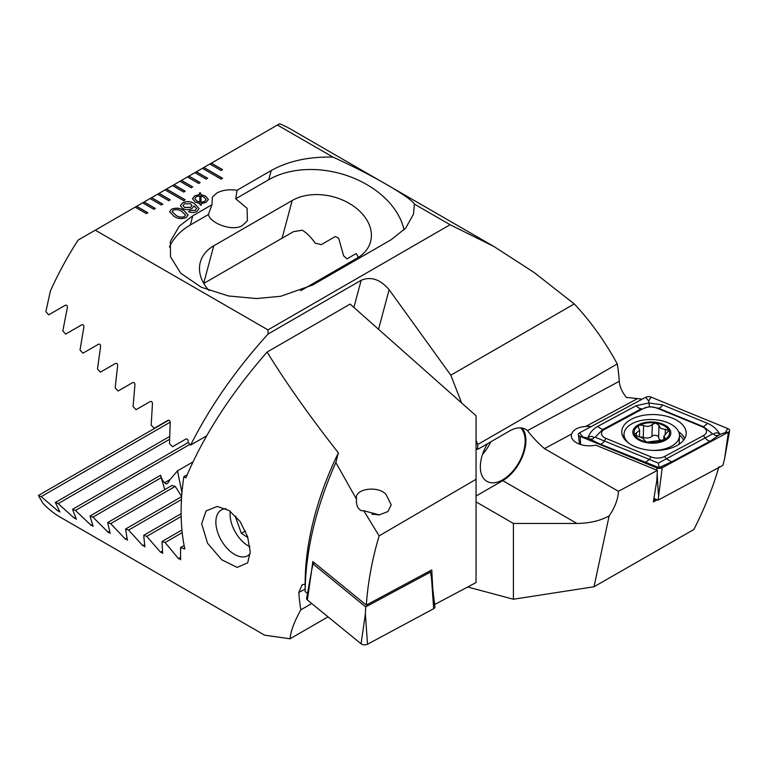 <?xml version="1.0" encoding="UTF-8"?>
<svg xmlns="http://www.w3.org/2000/svg" width="768" height="768" viewBox="0 0 768 768"><rect width="100%" height="100%" fill="white"/><g stroke="black" fill="none" stroke-linecap="round" stroke-linejoin="round"><path stroke-width="1.15" d="M482.525 454.416A31.699 18.298 120 0 0 490.8 441.811M487.507 443.712A31.699 18.298 120 0 0 480.336 466.829A31.699 18.298 120 0 0 486.902 481.344A31.699 18.298 120 0 0 511.325 472.848A31.699 18.298 120 0 0 525.168 440.947A31.699 18.298 120 0 0 520.56 427.891M718.915 466.742C713.088 487.2 704.736 508.109 693.878 529.478L594.01 586.771L609.139 515.923C614.314 508.301 617.357 500.938 618.259 493.834L618.432 491.309L544.464 448.608C537.36 442.349 531.706 436.339 527.51 430.579A32.755 18.912 120 0 0 525.85 429.408A32.755 18.912 120 0 0 509.472 431.03L477.725 449.357L476.054 448.397M476.054 496.042L502.752 480.634A32.755 18.912 120 0 0 525.907 440.515A32.755 18.912 120 0 0 522.144 428.074M208.368 214.57L211.978 204.72L212.381 197.078L216.806 193.037C222.307 190.08 229.056 189.149 237.043 190.253L235.738 198.768L247.094 208.31L247.392 220.79L242.813 225.082C234.912 231.821 211.142 224.573 208.368 214.57L190.291 225.005A81.888 57.898 15 0 0 169.411 247.037M591.235 426.547A17.434 9.706 1.7 0 0 585.648 426.49C578.064 427.037 573.379 429.552 571.594 434.035A17.434 9.706 1.7 0 0 571.315 435.59A17.434 9.706 1.7 0 0 576.422 442.723A17.434 9.706 1.7 0 0 595.766 445.142L657.341 470.41L656.832 480.384L653.366 501.917L657.274 499.814M477.725 449.357L477.725 444.509L617.27 363.936A221.885 128.102 -60 0 1 619.267 381.302C619.747 386.842 622.128 392.208 626.4 397.382L642.269 399.139M618.432 491.309L657.341 470.41M653.635 500.266L655.68 499.162M467.77 587.011L513.408 599.232L513.408 523.45L476.054 501.888M477.725 444.509L476.054 440.218M461.587 402.922L450.826 375.187L389.136 289.699L378.538 329.27M353.894 307.421L361.171 280.272C371.011 276.221 380.333 279.36 389.136 289.699M188.189 441.35L188.15 442.454L190.685 445.056C209.818 406.906 235.603 369.898 268.032 334.042L267.965 329.894L95.27 230.189L78.134 240.077A221.885 128.102 120 0 0 50.362 291.082L45.869 311.645L48.672 314.861L65.27 305.28C66.874 304.867 67.555 305.693 67.315 307.738L62.822 330.912L65.664 334.109L81.725 324.845C83.28 324.442 83.971 325.258 83.808 327.283L80.026 350.035L82.915 353.213L98.458 344.237C99.974 343.843 100.675 344.65 100.579 346.656L97.478 369.024L100.406 372.163L115.469 363.466C116.938 363.091 117.658 363.888 117.619 365.866L115.162 387.869L118.128 390.998L132.73 382.56C134.17 382.195 134.89 382.982 134.918 384.941L133.066 406.589L136.061 409.69L150.24 401.51C151.632 401.155 152.371 401.942 152.448 403.872L151.181 425.184L154.214 428.266L167.971 420.326C169.344 419.99 170.083 420.768 170.208 422.678L169.507 443.664L172.57 446.726L185.923 439.018C187.258 438.691 188.016 439.469 188.189 441.35M609.139 515.923C600.077 520.838 589.344 523.344 576.922 523.45L513.408 523.45M594.01 586.771L513.408 599.232M173.885 216.259L169.622 211.738L171.619 209.184C176.054 207.514 180.125 207.955 183.85 210.509L188.131 215.069L186.173 217.584C181.718 219.274 177.619 218.822 173.885 216.259M199.584 194.467L199.45 192.95L200.506 192.826L200.832 194.506L205.603 196.08L208.387 199.43L206.006 202.378L201.13 203.712L201.37 205.152L200.17 205.181L199.93 203.674L195.254 202.051L192.451 198.72L194.794 195.802L199.584 194.467L194.794 195.802M193.978 205.958L192.038 208.454C188.87 210.058 185.702 210.058 182.554 208.435L180.422 205.661L182.65 202.81C186.835 200.986 190.79 201.254 194.525 203.626L199.075 208.589L197.002 211.334C194.275 212.87 191.424 212.966 188.458 211.622L190.378 210.518L195.322 210.317L196.656 208.598L193.978 205.91M211.978 204.72L192.758 215.818L179.386 226.099L170.323 241.469L170.544 256.867L180.71 273.216L201.264 287.232L228.49 295.958L256.502 298.541L280.714 296.285L312.643 285.034L391.094 239.75L405.725 228.096L413.52 214.09L414.355 204.096L450.106 224.726L267.965 329.894M617.27 363.936C604.896 341.261 590.563 321.254 574.262 303.926L534.163 272.525L493.987 246.538L289.814 128.659A221.885 128.102 120 0 0 279.61 123.763L277.411 125.03L332.957 157.094C308.851 156.566 288.269 161.04 271.2 170.525L237.043 190.253M277.411 125.03L209.875 164.016L221.078 170.486L222.576 169.632L211.373 163.162L209.952 164.064M209.875 164.016L202.406 168.336L221.078 179.117L222.576 178.253L203.894 167.472L202.483 168.374M202.406 168.336L194.938 172.646L206.141 179.117L207.638 178.253L196.426 171.782L195.005 172.694M194.938 172.646L187.459 176.957L198.672 183.427L200.16 182.573L188.957 176.102L187.536 177.005M187.459 176.957L179.99 181.277L191.194 187.747L192.691 186.883L181.488 180.413L180.067 181.315M179.99 181.277L172.522 185.587L183.725 192.058L185.222 191.194L174.01 184.723L172.598 185.635M172.522 185.587L165.053 189.898L183.725 200.688L185.222 199.824L166.541 189.043L165.12 189.946M165.053 189.898L157.574 194.218L168.787 200.688L170.275 199.824L159.072 193.354L157.651 194.256M157.574 194.218L150.106 198.528L161.309 204.998L162.806 204.134L151.603 197.664L150.182 198.576M150.106 198.528L142.637 202.838L153.84 209.309L155.338 208.454L144.125 201.984L142.714 202.886M142.637 202.838L135.168 207.158L146.371 213.629L147.869 212.765L136.656 206.294L135.235 207.197M135.168 207.158L95.27 230.189M404.074 229.872A81.888 57.898 15 0 0 349.891 176.63A81.888 57.898 15 0 0 268.742 179.712L235.738 198.768M300.653 290.717L357.149 258.106A47.549 33.619 15 0 0 370.598 241.613A47.549 33.619 15 0 0 346.877 202.08A47.549 33.619 15 0 0 292.195 200.506L213.754 245.798A47.549 33.619 15 0 0 200.294 262.291A47.549 33.619 15 0 0 209.05 290.525M332.957 157.094C373.958 175.661 411.494 198.077 414.355 204.096M493.987 246.538L450.106 224.726M450.826 375.187L574.262 303.926M361.171 280.272L268.032 334.042M206.64 435.85L190.685 445.056M357.888 257.664L357.811 256.253L356.141 253.574L346.992 258.854A47.549 33.619 15 0 0 343.67 255.936L338.688 238.234L335.366 236.515L321.302 244.637A47.549 33.619 15 0 0 315.312 243.254C311.107 237.274 306.758 232.925 302.266 230.208L293.443 231.658L203.779 283.43M199.459 193.037L200.506 192.826M200.506 192.912L200.832 194.506M200.832 194.592L205.603 196.08M205.603 196.166L208.387 199.478M201.35 205.152L201.13 203.712M192.461 198.768L194.794 195.888M204.538 201.542L206.112 199.555L203.885 197.078L200.986 195.926L201.024 202.406L204.538 201.542L206.112 199.594M194.765 198.643L196.858 201.082L199.834 202.301L199.814 195.792L196.33 196.685L194.765 198.595L196.858 200.995L199.834 202.214M200.986 195.926L201.024 202.32L204.538 201.456M188.544 211.661L190.378 210.518M190.378 210.605L195.322 210.317M195.322 210.403L196.656 208.637M180.422 205.709L182.65 202.81M182.65 202.896C186.835 201.072 190.79 201.341 194.525 203.712L194.525 203.626M194.525 203.712L199.075 208.637M190.464 207.456L191.981 205.603L190.598 203.779L184.397 203.798L183.053 205.603L184.474 207.418L190.464 207.456L191.981 205.517M183.053 205.603L184.474 207.331L190.464 207.37M169.622 211.786L171.619 209.184M171.619 209.27C176.054 207.6 180.125 208.042 183.85 210.595L183.85 210.509M183.85 210.595L188.131 215.107M172.147 211.709L175.795 215.242C178.31 217.171 181.19 217.651 184.435 216.691L185.587 215.117L181.93 211.613C179.424 209.693 176.554 209.222 173.328 210.182L172.147 211.67L175.795 215.155C178.31 217.085 181.19 217.565 184.435 216.605L185.587 215.117M185.146 199.862L166.541 189.13M222.499 178.301L203.894 167.558M222.499 169.67L211.373 163.248M185.146 191.242L174.01 184.81M192.614 186.922L181.488 180.499M200.093 182.611L188.957 176.189M207.562 178.301L196.426 171.869M147.792 212.803L136.656 206.381M155.261 208.493L144.125 202.07M162.73 204.182L151.603 197.75M170.208 199.862L159.072 193.44M658.973 425.578L658.618 437.414A6.192 3.446 1.7 0 0 658.618 437.462A6.192 3.446 1.7 0 0 660.432 439.997A6.192 3.446 1.7 0 0 661.411 440.458M664.771 439.507L664.829 437.712L665.366 438.566L664.339 439.795L647.664 442.061A17.702 9.859 1.7 0 0 664.339 439.795A17.702 9.859 1.7 0 0 668.899 430.349L660.778 428.438L658.973 425.443M658.618 437.462L658.973 425.472L655.91 423.062A17.702 9.859 1.7 0 0 639.734 425.117L638.842 425.597A17.702 9.859 1.7 0 0 634.579 434.429L634.906 435.11A17.702 9.859 1.7 0 0 639.312 439.286A17.702 9.859 1.7 0 0 646.8 441.917L647.664 442.061M634.906 435.11L642.778 438.134L645.638 441.514L646.8 441.917M653.347 450.442A27.734 15.446 1.7 0 0 671.366 446.304A27.734 15.446 1.7 0 0 679.469 435.811A27.734 15.446 1.7 0 0 671.347 424.454A27.734 15.446 1.7 0 0 632.141 423.658A27.734 15.446 1.7 0 0 624.029 434.16A27.734 15.446 1.7 0 0 628.819 443.203M665.27 440.333A19.018 10.589 1.7 0 0 665.261 425.347A19.018 10.589 1.7 0 0 638.371 424.8A19.018 10.589 1.7 0 0 638.381 439.786A19.018 10.589 1.7 0 0 665.27 440.333M678.931 444.374A27.734 15.446 1.7 0 0 679.286 442.166L679.469 435.811M664.829 437.712L663.888 436.157L668.899 430.349A17.702 9.859 1.7 0 0 656.784 423.206M638.842 425.597L638.218 426.787L639.658 430.33L634.57 434.237M655.91 423.062L652.32 424.349C650.074 426.624 647.174 426.998 643.603 425.472L639.734 425.117M669.024 430.906L668.899 430.349M640.445 437.136A3.542 1.968 -178.3 0 1 643.248 437.424A6.192 3.446 1.7 0 0 651.965 436.291A3.542 1.968 -178.3 0 1 655.939 435.389A3.542 1.968 -178.3 0 1 658.618 437.347M676.771 445.661A32.227 17.942 1.7 0 0 686.198 433.459A32.227 17.942 1.7 0 0 666.557 416.237A32.227 17.942 1.7 0 0 631.19 419.347A32.227 17.942 1.7 0 0 621.773 431.549A32.227 17.942 1.7 0 0 641.414 448.771A32.227 17.942 1.7 0 0 676.771 445.661M656.947 408.134A10.57 5.885 1.7 0 0 643.421 408.518L604.56 429.379A10.57 5.885 1.7 0 0 605.981 438.394L651.014 456.874A10.57 5.885 1.7 0 0 664.541 456.49L703.402 435.629A10.57 5.885 1.7 0 0 701.99 426.614L656.947 408.134L658.426 408.221L649.469 406.57L643.421 408.518M651.139 397.133A4.224 2.352 1.7 0 0 645.734 397.286L579.581 432.806A4.224 2.352 1.7 0 0 578.352 434.602A4.224 2.352 1.7 0 0 580.147 436.416L656.822 467.875A4.224 2.352 1.7 0 0 662.227 467.722L728.381 432.202A4.224 2.352 1.7 0 0 729.6 430.79A4.224 2.352 1.7 0 0 727.814 428.592L651.139 397.133L648.662 401.03L645.734 397.286M653.923 498.442L658.099 500.16L722.928 465.341L724.55 459.053L728.381 432.202L725.338 432.499L727.814 428.592M658.099 500.16L662.227 467.722L656.822 467.875L656.957 470.256M719.654 434.573L710.458 440.995L671.606 461.856L658.982 467.635L600.192 444.125L588.23 438.307C591.072 439.584 592.982 439.392 593.942 437.722C592.454 436.109 590.506 436.022 588.096 437.453C589.882 432.73 592.992 429.091 597.427 426.547L636.288 405.686L648.816 402.941L662.659 404.938L707.702 423.418C712.867 425.693 716.803 429.12 719.52 433.718C716.678 432.442 714.778 432.634 713.808 434.314C715.306 435.917 717.254 436.003 719.654 434.573L725.338 432.499M636.288 405.686A7.392 4.416 61.8 0 0 641.52 408.701L602.659 429.571L595.133 437.203L658.358 463.123L659.184 468.029M588.096 437.453L587.261 437.904L588.23 438.307M587.261 437.904L580.147 436.416L580.627 444.538M649.469 406.57L648.662 401.03M720.499 434.122L719.52 433.718M658.358 463.123L712.656 433.862L703.459 426.71L701.99 426.614M713.808 434.314L712.656 433.862M595.133 437.203L593.942 437.722M307.373 599.99A4.224 2.352 -178.3 0 1 306.624 598.387L311.683 570.125L307.373 599.99L361.066 643.795A4.224 2.352 -178.3 0 0 367.517 644.237L433.67 608.707A4.224 2.352 -178.3 0 0 434.899 606.922L431.53 578.41L433.67 608.707M429.437 571.19L430.512 572.074L365.693 606.893L365.376 613.93L361.066 643.795M365.693 606.893L313.066 563.962L311.683 570.125M430.512 572.074L431.53 578.41M313.066 563.962L314.707 563.078M363.763 510.749L361.469 510.72C357.61 508.829 355.958 504.778 356.515 498.586C354.288 488.506 379.027 485.309 386.189 494.746L391.21 504.826L387.869 511.594L379.258 514.886L363.763 510.749L379.133 535.882L476.054 479.29L476.054 415.747L350.141 304.099L267.091 352.051C286.109 382.925 309.859 416.515 338.362 452.842A221.885 128.102 120 0 0 305.136 583.507L305.136 591.542L307.507 593.472M356.486 499.2L335.827 462.518C315.83 507.811 305.606 550.819 305.136 591.542M225.974 508.714A26.419 15.254 -120 0 0 221.328 509.952A26.419 15.254 -120 0 0 215.856 522.038A26.419 15.254 -120 0 0 234.538 554.39A26.419 15.254 -120 0 0 247.738 555.706A26.419 15.254 -120 0 0 250.176 553.651M250.224 551.808L247.68 562.848L237.139 567.418L221.77 559.795L207.581 543.274L201.658 523.766L206.064 510.96L217.219 506.419L229.229 510.576L240.096 521.482L247.565 536.554L250.224 551.808M338.362 452.842L335.827 462.518M267.091 352.051C230.707 393.715 203.635 435.658 185.894 477.869L183.84 476.688A221.885 128.102 120 0 0 181.114 511.91A221.885 128.102 120 0 0 184.829 548.986L180.557 547.603L180.557 559.805M180.72 559.392L178.454 558.595L165.101 542.544L162.029 541.526L162.605 553.392M162.739 552.998L160.502 552.182L146.746 536.371L143.712 535.325L144.864 546.864M144.979 546.47L142.762 545.645L128.592 530.074L125.587 529.008L127.363 540.192M127.44 539.818L125.261 538.982L110.65 523.651L107.683 522.576L110.102 533.386M110.15 533.03L108 532.166L92.928 517.114L90 516.01L93.091 526.426M93.11 526.099L90.989 525.216L75.446 510.432L72.557 509.309L76.349 519.312M76.33 519.005L74.246 518.102L58.195 503.616L55.344 502.464L59.904 512.035M59.846 511.747L57.802 510.826L41.203 496.646L38.4 495.475L42.883 503.261A221.885 128.102 120 0 0 60.461 517.286L264.634 635.174L290.035 638.794C290.688 631.258 294.278 621.6 300.816 609.84A221.885 128.102 -60 0 1 298.819 592.474L302.093 584.851L304.79 584.16M300.816 609.84L311.722 603.542M328.042 616.848L290.035 638.794M434.621 604.55L476.054 582.557L476.054 479.29M183.84 476.688L187.2 474.749M180.557 547.603L184.128 545.539M164.794 489.6L161.232 477.677A47.549 19.411 168.4 0 1 160.733 476.112A47.549 19.411 168.4 0 1 160.608 475.248C161.741 479.443 163.574 482.342 166.128 483.936C167.357 483.792 168.643 482.352 169.968 479.616L177.494 470.851L192.979 461.914M181.661 496.445L175.229 486.374A47.549 19.411 168.4 0 1 171.936 485.472L107.683 522.576M166.128 483.936L166.81 483.869M143.712 535.325L181.123 513.725M128.592 530.074L181.469 499.546M125.587 529.008L181.651 496.646M110.65 523.651L175.229 486.374M92.928 517.114L161.232 477.677M90 516.01L160.608 475.248M75.446 510.432L189.955 444.317M165.101 542.544L182.208 532.666M162.029 541.526L181.939 530.026M146.746 536.371L181.162 516.499M72.557 509.309L188.218 442.531M58.195 503.616L169.536 439.334M55.344 502.464L169.584 436.512M41.203 496.646L170.198 422.17M38.4 495.475L168.787 420.192M432.758 588.768L431.76 569.942L366.317 605.088C367.882 582.374 372.163 559.306 379.133 535.882M434.813 604.704L434.15 600.586M311.626 570.403L312.816 561.542L366.317 605.088M371.952 514.32A15.85 8.822 -178.3 0 1 378.538 514.944M230.285 511.296A25.843 14.918 -120 0 0 249.898 546.758M235.968 516.346L235.43 516.662L241.344 533.366L247.872 537.494M235.43 516.662L235.814 516.182M245.434 531.005L241.344 533.366M585.648 426.49L636.854 398.986M527.51 430.579L619.267 381.302M271.2 170.525L268.742 179.712M192.758 215.818L190.291 225.005M282.096 238.214L292.195 200.506M203.702 283.296L213.754 245.798M544.464 448.608L571.594 434.035M502.752 480.634L576.922 523.45M636.326 436.118L636.422 432.902M643.248 437.424L643.603 425.472M651.965 436.291L652.32 424.349M665.213 434.045L665.366 429.158M684.749 438.47A32.227 17.942 1.7 0 0 678.634 431.75M683.616 440.16A31.104 17.318 1.7 0 0 679.459 435.024M658.397 494.582L657.168 473.837M624 435.005A32.227 17.942 1.7 0 0 622.925 436.627M582.509 436.56L579.581 432.806M707.702 423.418L703.459 426.71L658.426 408.221A7.392 3.437 -67.7 0 0 662.659 404.938M710.458 440.995A7.392 4.416 61.8 0 1 705.235 437.971L703.402 435.629M671.606 461.856L666.374 458.842L664.541 456.49M645.226 462.605L649.469 459.322L651.014 456.874M600.192 444.125A7.392 3.437 -67.7 0 0 604.426 440.832L605.981 438.394M597.427 426.547L602.659 429.571L604.56 429.379M365.376 613.93L367.517 644.237M177.494 470.851L181.958 492.643M142.762 545.645L144.643 544.57M125.261 538.982L126.998 537.974M108 532.166L109.594 531.254M90.989 525.216L92.429 524.381M164.582 482.726L169.968 479.616M178.454 558.595L180.586 557.366M160.502 552.182L162.509 551.03M74.246 518.102L75.523 517.363M57.802 510.826L58.906 510.182M305.136 589.085L298.819 592.474M623.904 438.317L624.029 434.16M639.466 436.877L639.667 430.33M663.773 440.045L663.888 436.157M724.55 459.053L729.6 430.79M579.485 444.144L578.352 434.602"/></g></svg>
